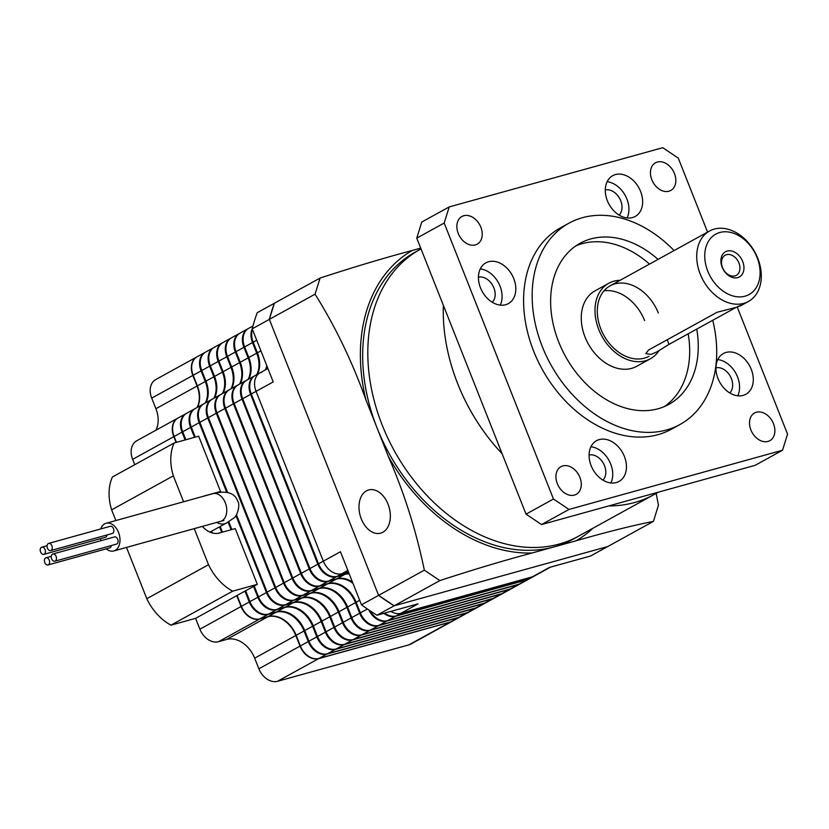 <?xml version="1.0" encoding="UTF-8"?>
<svg xmlns="http://www.w3.org/2000/svg" width="829" height="829" viewBox="0 0 829 829"><rect width="100%" height="100%" fill="white"/><g stroke="black" fill="none" stroke-linecap="round" stroke-linejoin="round"><path stroke-width="1.24" d="M265.954 369.579A25.865 18.943 61.1 0 0 267.176 366.646M254.938 375.661A17.243 12.622 61.1 0 0 254.586 375.848A17.243 12.622 61.1 0 0 250.586 394.366L317.828 564.207A17.243 12.622 61.1 0 0 336.46 576.715L344.667 574.435A25.865 18.943 -118.9 0 1 349.237 573.896M352.46 582.041A25.865 18.943 61.1 0 0 336.781 578.777L328.574 581.056A17.243 12.622 -118.9 0 1 309.953 568.549L242.7 398.708A17.243 12.622 -118.9 0 1 246.7 380.19L254.586 375.848M383.858 613.336A17.243 12.622 61.1 0 0 395.433 616.31L526.85 579.875A17.243 12.622 61.1 0 0 528.871 579.056A17.243 12.622 61.1 0 0 529.213 578.86M528.871 579.056L520.985 583.398A17.243 12.622 -118.9 0 1 518.964 584.217L387.547 620.662A17.243 12.622 -118.9 0 1 370.231 610.911M257.384 374.304A25.865 18.943 61.1 0 0 257.384 352.812L253.187 342.19A17.243 12.622 -118.9 0 1 252.472 329.507M368.884 610.009A17.243 12.622 61.1 0 0 386.863 621.035L518.28 584.6A17.243 12.622 61.1 0 0 520.301 583.782A17.243 12.622 61.1 0 0 520.643 583.585M520.301 583.782L512.415 588.124A17.243 12.622 -118.9 0 1 510.395 588.942L378.977 625.387A17.243 12.622 -118.9 0 1 360.356 612.88L356.149 602.258A25.865 18.943 61.1 0 0 328.211 583.502L320.004 585.782A17.243 12.622 -118.9 0 1 301.373 573.274L234.13 403.433A17.243 12.622 -118.9 0 1 238.13 384.915L246.016 380.573A17.243 12.622 61.1 0 0 242.016 399.091L309.258 568.932A17.243 12.622 61.1 0 0 327.89 581.43L336.097 579.16A25.865 18.943 -118.9 0 1 352.926 583.222M266.845 365.796A25.865 18.943 -118.9 0 1 265.27 369.962M248.814 379.029A25.865 18.943 61.1 0 0 248.814 357.527L244.617 346.916A17.243 12.622 -118.9 0 1 248.607 328.398L252.959 326.004M252.203 328.833A17.243 12.622 61.1 0 0 252.503 342.574L256.7 353.185A25.865 18.943 -118.9 0 1 256.7 374.677M237.788 385.112A17.243 12.622 61.1 0 0 237.446 385.288A17.243 12.622 61.1 0 0 233.446 403.806L300.689 573.647A17.243 12.622 61.1 0 0 319.32 586.155L327.528 583.875A25.865 18.943 -118.9 0 1 355.465 602.642L359.672 613.253A17.243 12.622 61.1 0 0 378.293 625.76L509.711 589.326A17.243 12.622 61.1 0 0 511.731 588.497A17.243 12.622 61.1 0 0 512.063 588.3M511.731 588.497L503.845 592.849A17.243 12.622 -118.9 0 1 501.825 593.668L370.408 630.102A17.243 12.622 -118.9 0 1 351.786 617.595L347.579 606.983A25.865 18.943 61.1 0 0 319.642 588.227L311.435 590.497A17.243 12.622 -118.9 0 1 292.803 578L225.561 408.158A17.243 12.622 -118.9 0 1 229.56 389.64L237.446 385.288M248.275 328.595A17.243 12.622 61.1 0 0 247.923 328.771A17.243 12.622 61.1 0 0 243.923 347.289L248.13 357.91A25.865 18.943 -118.9 0 1 248.13 379.402M240.244 383.744A25.865 18.943 61.1 0 0 240.244 362.252L236.037 351.641A17.243 12.622 -118.9 0 1 240.037 333.123L247.923 328.771M229.218 389.837A17.243 12.622 61.1 0 0 228.877 390.013A17.243 12.622 61.1 0 0 224.877 408.531L292.119 578.373A17.243 12.622 61.1 0 0 310.74 590.88L318.958 588.6A25.865 18.943 -118.9 0 1 346.895 607.367L351.102 617.978A17.243 12.622 61.1 0 0 369.724 630.486L501.141 594.041A17.243 12.622 61.1 0 0 503.162 593.222A17.243 12.622 61.1 0 0 503.493 593.025M503.162 593.222L495.276 597.564A17.243 12.622 -118.9 0 1 493.255 598.393L361.838 634.827A17.243 12.622 -118.9 0 1 343.216 622.32L339.009 611.709A25.865 18.943 61.1 0 0 311.072 592.942L302.865 595.222A17.243 12.622 -118.9 0 1 284.233 582.714L216.991 412.873A17.243 12.622 -118.9 0 1 220.991 394.355L228.877 390.013M231.674 388.469A25.865 18.943 61.1 0 0 231.674 366.978L227.467 356.356A17.243 12.622 -118.9 0 1 231.467 337.838L239.353 333.496A17.243 12.622 61.1 0 0 235.353 352.014L239.56 362.636A25.865 18.943 -118.9 0 1 239.56 384.128M220.649 394.552A17.243 12.622 61.1 0 0 220.307 394.739A17.243 12.622 61.1 0 0 216.307 413.256L283.549 583.098A17.243 12.622 61.1 0 0 302.171 595.605L310.388 593.326A25.865 18.943 -118.9 0 1 338.325 612.082L342.532 622.703A17.243 12.622 61.1 0 0 361.154 635.211L492.571 598.766A17.243 12.622 61.1 0 0 494.592 597.947A17.243 12.622 61.1 0 0 494.923 597.75M494.592 597.947L486.706 602.289A17.243 12.622 -118.9 0 1 484.685 603.108L353.268 639.553A17.243 12.622 -118.9 0 1 334.647 627.045L330.439 616.434A25.865 18.943 61.1 0 0 302.502 597.668L294.285 599.947A17.243 12.622 -118.9 0 1 275.663 587.44L208.421 417.598A17.243 12.622 -118.9 0 1 212.421 399.081L220.307 394.739M231.136 338.035A17.243 12.622 61.1 0 0 230.783 338.222A17.243 12.622 61.1 0 0 226.783 356.739L230.99 367.351A25.865 18.943 -118.9 0 1 230.99 388.853M223.105 393.195A25.865 18.943 61.1 0 0 223.105 371.703L218.897 361.081A17.243 12.622 -118.9 0 1 222.897 342.564L230.783 338.222M212.079 399.277A17.243 12.622 61.1 0 0 211.737 399.464A17.243 12.622 61.1 0 0 207.737 417.982L274.979 587.823A17.243 12.622 61.1 0 0 293.601 600.32L301.818 598.051A25.865 18.943 -118.9 0 1 329.755 616.807L333.952 627.418A17.243 12.622 61.1 0 0 352.584 639.926L484.001 603.491A17.243 12.622 61.1 0 0 486.012 602.673A17.243 12.622 61.1 0 0 486.354 602.476M486.012 602.673L478.126 607.015A17.243 12.622 -118.9 0 1 476.115 607.833L344.698 644.278A17.243 12.622 -118.9 0 1 326.066 631.771L321.87 621.149A25.865 18.943 61.1 0 0 293.932 602.393L285.715 604.673A17.243 12.622 -118.9 0 1 267.093 592.165L236.441 514.736M227.592 492.395L199.851 422.324A17.243 12.622 -118.9 0 1 203.851 403.806L211.737 399.464M214.535 397.92A25.865 18.943 61.1 0 0 214.535 376.418L210.328 365.807A17.243 12.622 -118.9 0 1 214.328 347.289L222.213 342.947A17.243 12.622 61.1 0 0 218.214 361.465L222.421 372.076A25.865 18.943 -118.9 0 1 222.421 393.568M203.509 404.003A17.243 12.622 61.1 0 0 203.157 404.179A17.243 12.622 61.1 0 0 199.167 422.697L226.669 492.188M195.271 437.142L191.281 427.049A17.243 12.622 -118.9 0 1 195.281 408.531L203.157 404.179M235.913 515.524L266.41 592.538A17.243 12.622 61.1 0 0 285.031 605.046L293.248 602.766A25.865 18.943 -118.9 0 1 321.186 621.532L325.382 632.144A17.243 12.622 61.1 0 0 344.014 644.651L475.431 608.217A17.243 12.622 61.1 0 0 477.442 607.388A17.243 12.622 61.1 0 0 477.784 607.191M477.442 607.388L469.556 611.74A17.243 12.622 -118.9 0 1 467.546 612.558L336.128 648.993A17.243 12.622 -118.9 0 1 317.497 636.485L313.3 625.874A25.865 18.943 61.1 0 0 285.363 607.118L277.145 609.398A17.243 12.622 -118.9 0 1 258.524 596.89L254.223 586.03M231.861 529.544L228.752 521.7M213.986 347.486A17.243 12.622 61.1 0 0 213.644 347.662A17.243 12.622 61.1 0 0 209.644 366.18L213.851 376.801A25.865 18.943 -118.9 0 1 213.851 398.293M205.965 402.645A25.865 18.943 61.1 0 0 205.965 381.143L201.758 370.532A17.243 12.622 -118.9 0 1 205.758 352.014L213.644 347.662M253.539 586.414L257.84 597.263A17.243 12.622 61.1 0 0 276.461 609.771L284.679 607.491A25.865 18.943 -118.9 0 1 312.616 626.258L316.813 636.869A17.243 12.622 61.1 0 0 335.434 649.376L466.862 612.932A17.243 12.622 61.1 0 0 468.872 612.113A17.243 12.622 61.1 0 0 469.214 611.916M468.872 612.113L460.986 616.455A17.243 12.622 -118.9 0 1 458.976 617.284L327.559 653.718A17.243 12.622 -118.9 0 1 308.927 641.211L304.73 630.6A25.865 18.943 61.1 0 0 276.793 611.843L268.575 614.113A17.243 12.622 -118.9 0 1 249.954 601.605L245.653 590.756M194.939 408.728A17.243 12.622 61.1 0 0 194.587 408.904A17.243 12.622 61.1 0 0 190.587 427.422L194.525 437.349M228.079 522.104L231.104 529.752M222.452 532.156L220.203 526.477M185.862 439.743L182.712 431.764A17.243 12.622 -118.9 0 1 186.701 413.246L194.587 408.904M197.395 407.36A25.865 18.943 61.1 0 0 197.385 385.868L193.188 375.257A17.243 12.622 -118.9 0 1 197.188 356.729L205.074 352.387A17.243 12.622 61.1 0 0 201.074 370.905L205.271 381.527A25.865 18.943 -118.9 0 1 205.281 403.018M186.37 413.443A17.243 12.622 61.1 0 0 186.017 413.63A17.243 12.622 61.1 0 0 182.017 432.147L185.116 439.961M176.453 442.354L174.131 436.489A17.243 12.622 -118.9 0 1 178.131 417.971L186.017 413.63M219.519 526.861L221.695 532.363M244.969 591.139L249.27 601.989A17.243 12.622 61.1 0 0 267.891 614.496L276.109 612.216A25.865 18.943 -118.9 0 1 304.036 630.973L308.243 641.594A17.243 12.622 61.1 0 0 326.864 654.102L458.282 617.657A17.243 12.622 61.1 0 0 460.302 616.838A17.243 12.622 61.1 0 0 460.644 616.641M460.302 616.838L452.416 621.18A17.243 12.622 -118.9 0 1 450.396 621.999L318.978 658.444A17.243 12.622 -118.9 0 1 300.357 645.936L296.16 635.325A25.865 18.943 61.1 0 0 268.223 616.558L260.005 618.838A17.243 12.622 -118.9 0 1 241.384 606.331L237.084 595.481M212.328 532.954L211.633 531.202M200.991 358.004A16.673 12.207 61.1 0 0 201.478 370.791L205.685 381.413A26.435 19.357 -118.9 0 1 206.794 400.801M181.945 419.246A16.673 12.207 61.1 0 0 182.432 432.033L185.52 439.847M219.892 526.653L222.11 532.249M245.343 590.932L249.674 601.875A16.673 12.207 61.1 0 0 262.98 614.123M284.274 611.636A26.435 19.357 -118.9 0 1 304.45 630.859L308.657 641.48A16.673 12.207 61.1 0 0 321.953 653.718M209.561 353.289A16.673 12.207 61.1 0 0 210.058 366.066L214.255 376.687A26.435 19.357 -118.9 0 1 215.364 396.075M292.855 606.911A26.435 19.357 -118.9 0 1 313.02 626.144L317.227 636.755A16.673 12.207 61.1 0 0 330.533 649.003M253.912 586.207L258.244 597.149A16.673 12.207 61.1 0 0 271.549 609.398M190.515 414.521A16.673 12.207 61.1 0 0 191.002 427.308L194.929 437.235M228.452 521.887L231.519 529.638M218.131 348.563A16.673 12.207 61.1 0 0 218.628 361.351L222.825 371.962A26.435 19.357 -118.9 0 1 223.934 391.35M199.084 409.806A16.673 12.207 61.1 0 0 199.571 422.583L227.167 492.291M236.203 515.099L266.814 592.424A16.673 12.207 61.1 0 0 280.119 604.673M301.424 602.186A26.435 19.357 -118.9 0 1 321.59 621.418L325.797 632.03A16.673 12.207 61.1 0 0 339.102 644.278M226.711 343.838A16.673 12.207 61.1 0 0 227.198 356.625L231.395 367.237A26.435 19.357 -118.9 0 1 232.503 386.635M309.994 597.46A26.435 19.357 -118.9 0 1 330.16 616.693L334.367 627.304A16.673 12.207 61.1 0 0 347.672 639.553M207.654 405.08A16.673 12.207 61.1 0 0 208.141 417.868L275.394 587.709A16.673 12.207 61.1 0 0 288.689 599.947M235.281 339.113A16.673 12.207 61.1 0 0 235.768 351.9L239.964 362.522A26.435 19.357 -118.9 0 1 241.073 381.91M216.224 400.355A16.673 12.207 61.1 0 0 216.711 413.143L283.964 582.984A16.673 12.207 61.1 0 0 297.259 595.232M318.564 592.745A26.435 19.357 -118.9 0 1 338.74 611.968L342.937 622.589A16.673 12.207 61.1 0 0 356.242 634.827M243.85 334.398A16.673 12.207 61.1 0 0 244.337 347.175L248.545 357.796A26.435 19.357 -118.9 0 1 249.653 377.185M327.134 588.02A26.435 19.357 -118.9 0 1 347.31 607.253L351.506 617.864A16.673 12.207 61.1 0 0 364.812 630.113M224.794 395.63A16.673 12.207 61.1 0 0 225.291 408.417L292.533 578.259A16.673 12.207 61.1 0 0 305.839 590.507M252.42 329.673A16.673 12.207 61.1 0 0 252.907 342.46L257.114 353.071A26.435 19.357 -118.9 0 1 258.223 372.459M233.363 390.915A16.673 12.207 61.1 0 0 233.861 403.692L301.103 573.533A16.673 12.207 61.1 0 0 314.409 585.782M335.704 583.295A26.435 19.357 -118.9 0 1 355.879 602.528L360.076 613.139A16.673 12.207 61.1 0 0 373.382 625.387M369.589 610.486A16.673 12.207 61.1 0 0 381.951 620.662M344.273 578.569A26.435 19.357 -118.9 0 1 352.615 582.445M241.944 386.19A16.673 12.207 61.1 0 0 242.431 398.977L309.673 568.818A16.673 12.207 61.1 0 0 322.978 581.056M267.156 366.584A26.435 19.357 -118.9 0 1 266.793 367.734M250.513 381.464A16.673 12.207 61.1 0 0 251 394.252L318.243 564.093A16.673 12.207 61.1 0 0 331.548 576.342M349.082 573.513A25.865 18.943 61.1 0 0 345.361 574.051L337.144 576.331A17.243 12.622 -118.9 0 1 318.523 563.824L251.27 393.982A17.243 12.622 -118.9 0 1 255.27 375.464L260.068 372.822A17.243 12.622 61.1 0 0 256.078 391.34L323.32 561.181A17.243 12.622 61.1 0 0 341.942 573.689L348.439 571.886L341.942 573.689A17.243 12.622 -118.9 0 1 323.32 561.181L256.078 391.34A17.243 12.622 -118.9 0 1 260.068 372.822L267.912 368.501M384.407 613.18A16.673 12.207 61.1 0 0 390.521 615.937M550.539 567.109L534.353 576.031A17.243 12.622 -118.9 0 1 532.342 576.849L400.925 613.294A17.243 12.622 -118.9 0 1 390.884 611.377A17.243 12.622 61.1 0 0 400.925 613.294L532.342 576.849A17.243 12.622 61.1 0 0 534.353 576.031L529.555 578.673A17.243 12.622 -118.9 0 1 527.534 579.502L396.117 615.937A17.243 12.622 -118.9 0 1 384.729 613.087M262.088 372.003A17.243 12.622 61.1 0 0 260.068 372.822M251.27 393.982L273.218 381.9L252.203 328.823A221.726 162.36 -118.9 0 1 257.218 312.709L320.087 278.057C354.107 266.959 384.832 257.757 412.251 250.472L420.717 248.13M396.117 615.937L418.065 603.844L376.998 615.232A221.726 162.36 -118.9 0 1 361.475 604.807L340.46 551.741L318.523 563.824M376.998 615.232L394.138 605.792A221.726 162.36 -118.9 0 1 378.615 595.367L269.342 319.372A221.726 162.36 -118.9 0 1 274.358 303.259L269.342 319.372L315.072 294.171L320.087 278.057M361.475 604.807L424.344 570.165C416.179 530.736 404.189 492.861 388.386 456.551L365.848 399.63C352.315 361.869 335.393 326.719 315.072 294.171M252.203 328.823L269.342 319.372L378.615 595.367L394.138 605.792L439.867 580.59L424.344 570.165M527.534 579.502L549.482 567.409L590.549 556.021L607.688 546.57L394.138 605.792L607.688 546.57L653.428 521.368C631.625 525.741 605.844 532.218 576.072 540.798L554.052 546.902A163.81 119.946 61.1 0 0 573.222 539.099L578.362 536.27A163.81 119.946 -118.9 0 1 559.192 544.062A163.81 119.946 61.1 0 0 578.362 536.27L653.78 494.706A163.81 119.946 -118.9 0 1 608.662 505.949A163.81 119.946 -118.9 0 0 634.62 502.509A163.81 119.946 -118.9 0 0 653.78 494.706L658.433 492.146M197.012 356.833A17.243 12.622 61.1 0 0 196.846 356.926A17.243 12.622 61.1 0 0 192.846 375.444L197.043 386.055A25.865 18.943 -118.9 0 1 197.043 407.547M196.846 356.926L155.707 379.589A17.243 12.622 61.1 0 0 151.707 398.107L155.904 408.728A25.865 18.943 -118.9 0 1 155.904 430.22M177.966 418.075A17.243 12.622 61.1 0 0 177.789 418.158L136.65 440.831A17.243 12.622 61.1 0 0 132.65 459.349L134.764 464.686M177.789 418.158A17.243 12.622 61.1 0 0 173.789 436.676L176.08 442.458M202.349 526.394A20.114 14.735 -118.9 0 0 219.229 533.047L235.249 528.601L257.311 584.331L195.603 618.341L199.893 629.19A17.243 12.622 61.1 0 0 218.524 641.698L226.731 639.418A25.865 18.943 -118.9 0 1 254.669 658.174L258.876 668.796A17.243 12.622 61.1 0 0 277.497 681.303L408.915 644.858A17.243 12.622 61.1 0 0 410.935 644.04L452.074 621.367A17.243 12.622 61.1 0 0 452.251 621.273M211.291 531.389L211.851 532.819M236.742 595.668L241.042 606.517A17.243 12.622 61.1 0 0 259.664 619.025L267.881 616.755A25.865 18.943 -118.9 0 1 295.808 635.511L300.015 646.123A17.243 12.622 61.1 0 0 318.637 658.63L450.054 622.196A17.243 12.622 61.1 0 0 452.074 621.367M727.178 251.073A14.373 10.518 -118.9 0 1 742.701 261.498A14.373 10.518 -118.9 0 1 737.686 277.611A14.373 10.518 -118.9 0 1 722.163 267.187A14.373 10.518 -118.9 0 1 727.178 251.073M734.919 275.902A11.492 8.414 61.1 0 0 736.266 275.352A11.492 8.414 61.1 0 0 738.546 262.099A11.492 8.414 61.1 0 0 726.515 254.669A11.492 8.414 61.1 0 0 725.168 255.218A11.492 8.414 61.1 0 0 722.898 268.472A11.492 8.414 61.1 0 0 734.919 275.902M719.831 232.493A34.486 25.253 61.1 0 0 707.79 271.176A34.486 25.253 61.1 0 0 745.043 296.181A34.486 25.253 61.1 0 0 757.074 257.508A34.486 25.253 61.1 0 0 719.831 232.493M743.717 303.383A40.238 29.461 -118.9 0 1 701.635 277.363A40.238 29.461 -118.9 0 1 709.593 230.99A40.238 29.461 -118.9 0 1 714.297 229.073A40.238 29.461 -118.9 0 1 756.38 255.094A40.238 29.461 -118.9 0 1 748.421 301.466A40.238 29.461 -118.9 0 1 743.717 303.383M736.245 307.331L669.013 344.367L656.91 351.89L651.148 354.387L645.843 353.641L648.485 350.066L717.054 312.284L736.857 307.165C742.287 304.917 742.525 304.72 737.582 306.585M48.31 543.534A3.741 2.508 -105.5 0 0 47.346 547.938A3.741 2.508 -105.5 0 0 50.673 550.58A3.741 2.508 -105.5 0 0 51.035 550.435A3.741 2.508 -105.5 0 0 51.999 546.031A3.741 2.508 -105.5 0 0 48.673 543.389A3.741 2.508 -105.5 0 0 48.31 543.534M111.884 533.565A3.741 2.508 -105.5 0 0 112.278 533.503A3.741 2.508 -105.5 0 0 112.64 533.358A3.741 2.508 -105.5 0 0 113.604 528.954A3.741 2.508 -105.5 0 0 110.278 526.301L48.673 543.389M41.45 547.316A3.741 2.508 -105.5 0 0 40.486 551.72A3.741 2.508 -105.5 0 0 43.813 554.363A3.741 2.508 -105.5 0 0 44.186 554.218A3.741 2.508 -105.5 0 0 45.149 549.814A3.741 2.508 -105.5 0 0 41.813 547.161A3.741 2.508 -105.5 0 0 41.45 547.316M105.024 537.347A3.741 2.508 -105.5 0 0 105.418 537.285A3.741 2.508 -105.5 0 0 105.78 537.13A3.741 2.508 -105.5 0 0 107.003 534.964M45.657 557.927A3.741 2.508 -105.5 0 0 44.693 562.331A3.741 2.508 -105.5 0 0 48.02 564.974A3.741 2.508 -105.5 0 0 48.383 564.829A3.741 2.508 -105.5 0 0 49.346 560.425A3.741 2.508 -105.5 0 0 46.02 557.782A3.741 2.508 -105.5 0 0 45.657 557.927M109.231 547.959A3.741 2.508 -105.5 0 0 109.615 547.896A3.741 2.508 -105.5 0 0 109.988 547.751A3.741 2.508 -105.5 0 0 111.2 545.586M52.507 554.155A3.741 2.508 -105.5 0 0 51.543 558.549A3.741 2.508 -105.5 0 0 54.869 561.202A3.741 2.508 -105.5 0 0 55.242 561.046A3.741 2.508 -105.5 0 0 56.206 556.653A3.741 2.508 -105.5 0 0 52.88 554A3.741 2.508 -105.5 0 0 52.507 554.155M116.081 544.176A3.741 2.508 -105.5 0 0 116.474 544.114A3.741 2.508 -105.5 0 0 116.848 543.969A3.741 2.508 -105.5 0 0 117.811 539.565A3.741 2.508 -105.5 0 0 114.475 536.923L52.88 554M100.962 540.663A14.373 9.637 74.5 0 1 100.402 538.674M100.723 528.954A14.373 9.637 74.5 0 1 106.112 523.254A14.373 9.637 74.5 0 1 118.516 532.373A14.373 9.637 74.5 0 1 113.791 550.943A14.373 9.637 74.5 0 1 106.236 548.839M219.146 492.219L220.535 491.452L198.659 436.199L174.111 443.007A46.745 34.227 -118.9 0 0 173.344 475.856L183.603 501.763M203.333 496.291A20.114 14.735 -118.9 0 1 204.525 495.897L220.535 491.452M257.311 584.331L232.669 591.17A46.745 34.227 -118.9 0 1 208.514 564.704L194.245 528.643M115.863 520.55L111.635 509.856A46.745 34.227 -118.9 0 1 112.402 477.007L174.111 443.007M195.603 618.341L170.961 625.17L232.669 591.17M170.961 625.17A46.745 34.227 -118.9 0 1 146.806 598.704L208.514 564.704M111.635 509.856L173.344 475.856M146.806 598.704L126.505 547.42M382.863 532.249A22.414 15.036 -105.5 0 0 388.646 505.845A22.414 15.036 -105.5 0 0 368.677 489.949A22.414 15.036 -105.5 0 0 366.47 490.851A22.414 15.036 -105.5 0 0 360.688 517.265A22.414 15.036 -105.5 0 0 380.656 533.151A22.414 15.036 -105.5 0 0 382.863 532.249M420.251 249.332A163.81 119.946 61.1 0 0 387.848 438.137A163.81 119.946 61.1 0 0 559.192 544.062A163.81 119.946 -118.9 0 1 387.848 438.137A163.81 119.946 -118.9 0 1 420.251 249.332L421.028 248.907A163.81 119.946 61.1 0 0 420.251 249.332L415.111 252.171A163.81 119.946 61.1 0 0 377.122 428.085A163.81 119.946 61.1 0 0 554.052 546.902L532.031 553.005C504.478 560.331 473.753 569.523 439.867 580.59M656.174 493.39L658.433 505.255L653.428 521.368M658.33 313.041A40.238 29.461 61.1 0 0 610.165 285.777A40.238 29.461 61.1 0 0 600.838 328.989A40.238 29.461 61.1 0 0 649.003 356.252M620.092 280.306A43.108 31.564 61.1 0 0 608.776 283.259A43.108 31.564 61.1 0 0 598.787 329.559A43.108 31.564 61.1 0 0 650.392 358.77A43.108 31.564 61.1 0 0 658.982 350.688M595.067 290.813A43.108 31.564 61.1 0 0 585.067 337.113A43.108 31.564 61.1 0 0 636.672 366.325A43.108 31.564 -118.9 0 1 585.067 337.113A43.108 31.564 -118.9 0 1 595.067 290.813L608.776 283.259M644.62 320.595A40.238 29.461 61.1 0 0 604.009 290.824M457.691 383.692A163.81 119.946 -118.9 0 1 443.36 305.31A163.81 119.946 -118.9 0 0 502.115 453.732A163.81 119.946 -118.9 0 1 457.691 383.692M591.139 465.691A23.274 17.046 61.1 0 0 619.004 481.462A23.274 17.046 61.1 0 0 624.403 456.468A23.274 17.046 61.1 0 0 596.538 440.686A23.274 17.046 61.1 0 0 591.139 465.691M610.89 482.965A23.274 17.046 61.1 0 0 610.693 464.022A23.274 17.046 61.1 0 0 590.932 446.748M602.932 480.115A14.653 10.736 61.1 0 0 604.528 465.732A14.653 10.736 61.1 0 0 589.087 455.007M480.488 287.839A23.274 17.046 61.1 0 0 508.364 303.611A23.274 17.046 61.1 0 0 513.762 278.617A23.274 17.046 61.1 0 0 485.887 262.845A23.274 17.046 61.1 0 0 480.488 287.839M500.25 305.113A23.274 17.046 61.1 0 0 500.042 286.171A23.274 17.046 61.1 0 0 480.292 268.897M492.281 302.264A14.653 10.736 61.1 0 0 493.887 287.881A14.653 10.736 61.1 0 0 478.447 277.155M607.336 200.68A23.274 17.046 61.1 0 0 635.201 216.452A23.274 17.046 61.1 0 0 640.599 191.447A23.274 17.046 61.1 0 0 612.735 175.675A23.274 17.046 61.1 0 0 607.336 200.68M627.087 217.954A23.274 17.046 61.1 0 0 626.89 199.012A23.274 17.046 61.1 0 0 607.129 181.727M619.128 215.105A14.653 10.736 61.1 0 0 620.724 200.722A14.653 10.736 61.1 0 0 605.284 189.986M717.987 378.521A23.274 17.046 61.1 0 0 745.851 394.303A23.274 17.046 61.1 0 0 751.25 369.299A23.274 17.046 61.1 0 0 723.385 353.527A23.274 17.046 61.1 0 0 717.987 378.521M737.737 395.806A23.274 17.046 61.1 0 0 737.53 376.863A23.274 17.046 61.1 0 0 717.779 359.579M729.769 392.956A14.653 10.736 61.1 0 0 731.375 378.563A14.653 10.736 61.1 0 0 715.935 367.838M658.06 259.384A91.967 67.336 61.1 0 0 580.062 243.301A91.967 67.336 61.1 0 0 558.736 342.066A91.967 67.336 61.1 0 0 668.827 404.397A91.967 67.336 61.1 0 0 696.764 329.082M664.423 406.542A91.967 67.336 61.1 0 0 688.194 333.807M458.25 233.446A15.803 11.575 61.1 0 0 477.172 244.161A15.803 11.575 61.1 0 0 480.841 227.177A15.803 11.575 61.1 0 0 461.919 216.473A15.803 11.575 61.1 0 0 458.25 233.446M557.306 483.639A15.803 11.575 61.1 0 0 576.228 494.353A15.803 11.575 61.1 0 0 579.896 477.38A15.803 11.575 61.1 0 0 560.974 466.665A15.803 11.575 61.1 0 0 557.306 483.639M651.843 179.769A15.803 11.575 61.1 0 0 670.765 190.473A15.803 11.575 61.1 0 0 674.433 173.499A15.803 11.575 61.1 0 0 655.511 162.785A15.803 11.575 61.1 0 0 651.843 179.769M750.908 429.961A15.803 11.575 61.1 0 0 769.83 440.676A15.803 11.575 61.1 0 0 773.488 423.702A15.803 11.575 61.1 0 0 754.566 412.987A15.803 11.575 61.1 0 0 750.908 429.961M674.081 250.555A114.951 84.175 61.1 0 0 568.963 223.167A114.951 84.175 61.1 0 0 542.301 346.626A114.951 84.175 61.1 0 0 679.915 424.531A114.951 84.175 61.1 0 0 712.733 320.284M568.963 223.167L560.394 227.892A114.951 84.175 61.1 0 0 533.731 351.341A114.951 84.175 61.1 0 0 671.345 429.246L679.915 424.531M707.572 232.11L678.277 158.121L662.754 147.697L449.204 206.918L421.774 222.027L416.759 238.141L526.032 514.135L541.555 524.56L755.105 465.338L782.535 450.23L787.55 434.116L737.24 307.051M449.204 206.918L444.189 223.032L553.461 499.017L526.032 514.135M444.189 223.032L416.759 238.141M553.461 499.017L568.984 509.441L541.555 524.56M568.984 509.441L782.535 450.23M649.49 264.109A91.967 67.336 61.1 0 0 575.896 245.881M250.586 394.366L242.7 398.708M317.828 564.207L309.953 568.549M336.46 576.715L328.574 581.056M344.667 574.435L336.781 578.777M395.433 616.31L387.547 620.662M526.85 579.875L518.964 584.217M256.721 340.242L253.187 342.19M260.928 350.854L257.384 352.812M518.28 584.6L510.395 588.942M386.863 621.035L378.977 625.387M367.392 608.994L360.356 612.88M359.693 600.31L356.149 602.258M336.097 579.16L328.211 583.502M327.89 581.43L320.004 585.782M309.258 568.932L301.373 573.274M242.016 399.091L234.13 403.433M256.7 353.185L248.814 357.527M233.446 403.806L225.561 408.158M300.689 573.647L292.803 578M319.32 586.155L311.435 590.497M327.528 583.875L319.642 588.227M355.465 602.642L347.579 606.983M359.672 613.253L351.786 617.595M378.293 625.76L370.408 630.102M509.711 589.326L501.825 593.668M252.503 342.574L244.617 346.916M243.923 347.289L236.037 351.641M248.13 357.91L240.244 362.252M501.141 594.041L493.255 598.393M369.724 630.486L361.838 634.827M351.102 617.978L343.216 622.32M346.895 607.367L339.009 611.709M318.958 588.6L311.072 592.942M310.74 590.88L302.865 595.222M292.119 578.373L284.233 582.714M224.877 408.531L216.991 412.873M239.56 362.636L231.674 366.978M216.307 413.256L208.421 417.598M283.549 583.098L275.663 587.44M302.171 595.605L294.285 599.947M310.388 593.326L302.502 597.668M338.325 612.082L330.439 616.434M342.532 622.703L334.647 627.045M361.154 635.211L353.268 639.553M492.571 598.766L484.685 603.108M235.353 352.014L227.467 356.356M226.783 356.739L218.897 361.081M230.99 367.351L223.105 371.703M484.001 603.491L476.115 607.833M352.584 639.926L344.698 644.278M333.952 627.418L326.066 631.771M329.755 616.807L321.87 621.149M301.818 598.051L293.932 602.393M293.601 600.32L285.715 604.673M274.979 587.823L267.093 592.165M207.737 417.982L199.851 422.324M222.421 372.076L214.535 376.418M199.167 422.697L191.281 427.049M266.41 592.538L258.524 596.89M285.031 605.046L277.145 609.398M293.248 602.766L285.363 607.118M321.186 621.532L313.3 625.874M325.382 632.144L317.497 636.485M344.014 644.651L336.128 648.993M475.431 608.217L467.546 612.558M218.214 361.465L210.328 365.807M209.644 366.18L201.758 370.532M213.851 376.801L205.965 381.143M466.862 612.932L458.976 617.284M335.434 649.376L327.559 653.718M316.813 636.869L308.927 641.211M312.616 626.258L304.73 630.6M284.679 607.491L276.793 611.843M276.461 609.771L268.575 614.113M257.84 597.263L249.954 601.605M190.587 427.422L182.712 431.764M205.271 381.527L197.385 385.868M182.017 432.147L174.131 436.489M249.27 601.989L241.384 606.331M267.891 614.496L260.005 618.838M276.109 612.216L268.223 616.558M304.036 630.973L296.16 635.325M308.243 641.594L300.357 645.936M326.864 654.102L318.978 658.444M458.282 617.657L450.396 621.999M201.074 370.905L193.188 375.257M348.594 572.269L345.361 574.051M347.859 570.425L337.144 576.331M197.043 386.055L155.904 408.728M173.789 436.676L132.65 459.349M241.042 606.517L199.893 629.19M259.664 619.025L218.524 641.698M267.881 616.755L226.731 639.418M295.808 635.511L254.669 658.174M300.015 646.123L258.876 668.796M318.637 658.63L277.497 681.303M450.054 622.196L408.915 644.858M192.846 375.444L151.707 398.107M667.19 339.755L669.013 344.367M209.975 532.114L226.369 523.078A14.373 10.518 -118.9 0 1 216.721 522.405M226.369 523.078L233.332 518.394C237.996 516.094 240.234 503.493 237.747 501.296C234.814 492.799 226.524 490.25 212.887 493.649A14.373 9.637 74.5 0 1 225.291 502.768A14.373 9.637 74.5 0 1 220.566 521.337L223.871 520.571L222.327 520.55M365.848 399.63A166.681 122.05 -118.9 0 1 412.251 250.472M532.031 553.005A166.681 122.05 -118.9 0 1 388.386 456.551M576.072 540.798A166.681 122.05 61.1 0 0 592.984 528.208M610.165 285.777L709.593 230.99M740.515 305.828L748.421 301.466M50.673 550.58L112.278 533.503M43.813 554.363L105.418 537.285M48.02 564.974L109.615 547.896M54.869 561.202L116.474 544.114M212.887 493.649L106.112 523.254M220.566 521.337L113.791 550.943M46.02 557.782L51.294 556.321M41.813 547.161L47.087 545.7M650.392 358.77L636.672 366.325"/></g></svg>
